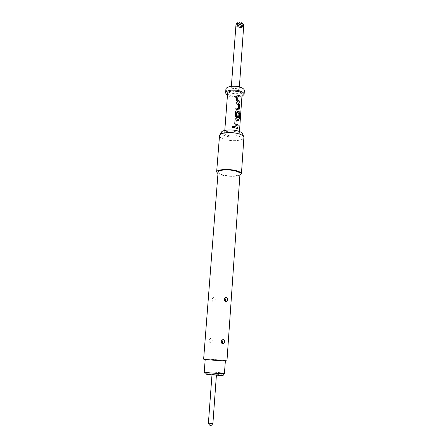 <?xml version="1.0" encoding="UTF-8"?>
<svg xmlns="http://www.w3.org/2000/svg" width="448" height="448" viewBox="0 0 448 448"><rect width="100%" height="100%" fill="white"/><g stroke="black" fill="none" stroke-linecap="round" stroke-linejoin="round"><path stroke-width="0.34" stroke-dasharray="2.24 1.68" d="M240.15 97.115L238.006 96.281M239.775 102.374L237.44 101.539L236.454 100.139M238.638 104.518L236.158 103.88L236.27 102.676M238.582 104.541L238.347 108.601M238.386 109.866L235.799 109.155M238.33 109.883L238.778 109.911M239.73 118.558L239.165 118.188L239.467 113.266L236.863 112.168M238.202 117.824L236.331 117.326M238.084 113.165L237.77 116.648M238.459 120.747L236.298 119.974M238.078 126.095L235.721 125.322L234.724 123.917M237.894 128.716L234.45 127.697M243.79 25.682L243.65 26.902L243.471 25.962L242.648 26.51L241.853 28.09L240.638 26.37L239.047 28.19L238.302 26.662L237.126 26.191L236.477 27.154L236.09 24.539M237.401 88.81C234.058 88.054 231.963 88.346 231.112 89.695L232.876 91.185C236.197 91.935 238.286 91.633 239.142 90.283L237.401 88.81M225.898 89.264C225.91 90.614 227.27 91.756 229.981 92.697C235.592 94.685 244.412 93.447 244.362 90.619M227.444 95.441L229.701 96.426C234.209 97.698 238.28 97.72 241.926 96.505M224.487 373.447L222.835 373.038C217.946 372.249 203.885 371.431 204.243 371.958M223.726 360.422L225.378 360.718C225.898 361.06 211.45 360.13 206.73 359.514L205.223 359.234C204.848 358.904 218.848 359.806 223.726 360.422M205.139 373.834C205.229 373.374 217.571 374.102 221.855 374.814L223.328 375.172M215.421 374.707L212.022 374.36L215.421 374.707M210.358 342.922C208.471 341.393 208.522 339.858 210.51 338.318L210.706 338.318C212.789 339.858 212.744 341.393 210.56 342.922L210.358 342.922M211.086 340.06L211.036 341.258L210.51 338.318M213.444 302.047C211.585 300.462 211.635 298.967 213.59 297.556L213.786 297.567C215.835 299.141 215.785 300.636 213.64 302.053L213.444 302.047M214.161 299.202L214.116 300.373L213.59 297.556M218.086 172.11C218.142 173.186 219.789 174.138 223.037 174.961C229.729 176.697 240.117 175.974 239.988 173.718M203.638 359.122L209.132 359.218C216.362 359.593 227.282 360.578 226.962 360.836M219.458 135.727C219.503 137.189 221.334 138.454 224.958 139.518C232.417 141.747 244.048 140.582 243.947 137.525M217.963 173.645L222.258 175.218C229.359 176.669 235.234 176.68 239.882 175.252M221.295 132.406C220.954 133.818 222.527 135.05 226.016 136.102C232.887 138.202 243.572 136.881 242.609 133.969M227.618 93.206C227.623 94.242 228.693 95.127 230.81 95.855C235.211 97.401 242.133 96.449 242.088 94.27M236.068 131.841C231.566 130.435 224.482 131.186 224.588 133.028C224.61 133.913 225.702 134.674 227.858 135.324C232.338 136.685 239.333 135.962 239.266 134.103C239.249 133.246 238.185 132.49 236.068 131.841M240.565 24.41L239.406 25.189L239.243 22.4M240.402 24.108L239.406 25.189L239.988 23.822L241.987 26.23L241.78 22.613M243.152 25.458L239.047 28.19M243.068 25.066L241.987 26.23L242.558 24.864L243.471 25.962M242.648 26.51L242.558 24.864L240.195 27.423L240.638 26.37M236.152 24.618L237.619 26.387L236.477 27.154M238.302 26.662L238.207 25.021L240.195 27.423L237.619 26.387L238.207 25.021L237.126 26.191M241.853 28.09L240.195 27.423L239.988 23.822L237.619 26.387L237.401 22.77M243.65 26.902L239.406 25.189L237.619 26.387L235.95 25.715M238.202 23.738L239.406 25.189L237.731 24.511M234.539 126.493L234.427 127.719M232.221 126.896L233.682 127.35M235.351 118.938L234.702 123.945M235.911 111.014L235.306 115.948M235.278 115.976L236.298 117.348M235.889 107.94L235.771 109.183M237.02 95.295L236.432 100.167M212.901 423.41L208.41 423.08M211.036 341.258L210.56 342.922M214.116 300.373L213.64 302.053M231.364 86.341L231.112 89.695M216.406 375.172L216.44 374.685M243.706 136.623L243.914 137.138M224.784 130.43L224.588 133.028M239.45 131.51L239.266 134.103M219.828 134.87L219.542 135.352M221.693 340.088L221.435 340.609M211.982 374.847L212.022 374.36M239.383 86.929L239.142 90.283"/><path stroke-width="0.67" d="M233.682 127.35L233.8 126.997C233.352 125.95 232.826 125.894 232.226 126.84L232.221 126.896M233.822 126.974C233.363 125.922 232.831 125.866 232.226 126.812L232.221 126.913C232.478 127.646 232.949 127.814 233.632 127.411L233.8 126.997M240.089 97.082L240.173 95.928L237.905 95.066L237.02 95.295M239.714 102.34L239.798 101.181L237.608 100.268L237.944 96.309M238.778 109.911L239.232 109.116L239.534 104.882L238.801 103.382L236.27 102.676M238.291 108.623L235.889 107.94L235.799 109.155L238.7 109.922L239.294 109.105L239.596 104.866L238.851 103.359L238.14 103.107L236.275 102.642L236.186 103.852L238.694 104.625L238.414 108.545L235.883 107.974M239.73 118.558L240.089 113.529L239.652 111.978L236.169 110.835L235.614 111.675L235.306 115.948L236.331 117.326L238.118 117.835L238.728 117.006L238.98 113.512L238.084 113.126L237.793 116.648L236.527 116.301L236.779 112.23L239.54 113.254L239.232 118.177L239.798 118.625L240.162 113.523L239.725 111.966L236.807 110.779M238.202 117.824L238.666 117.018L238.913 113.529L238.084 113.165M238.403 120.719L238.487 119.538L236.197 118.737L235.351 118.938M238.017 126.067L238.101 124.88L235.889 124.029L236.23 119.997M237.832 128.682L237.916 127.501L234.539 126.493M236.152 24.618L235.95 25.715L236.314 23.951L237.132 23.397L237.731 24.511L239.243 22.4L240.565 24.41L241.517 23.234L242.704 23.716L243.152 25.458L243.807 24.259L243.068 25.066M241.926 96.505L244.098 94.394L244.362 90.619C244.362 89.314 243.04 88.189 240.397 87.237C234.746 85.182 225.792 86.47 225.898 89.264L225.607 93.038L227.444 95.441M244.098 94.394C244.098 93.106 242.771 91.991 240.122 91.05C234.466 89.018 225.495 90.278 225.607 93.038M205.206 359.419L204.243 371.958L205.75 372.344C210.213 373.094 223.899 373.934 224.42 373.498L225.366 360.903M223.328 375.172L223.278 375.245C222.79 375.659 210.504 374.914 206.483 374.22L205.139 373.834M222.863 343.935C224.986 342.658 225.165 341.085 223.401 339.22L221.441 340.609C221.01 342.188 221.418 343.286 222.667 343.907L222.863 343.935M222.544 340.906L222.41 342.132L223.401 339.22M225.87 301.773C227.954 300.63 228.133 299.107 226.397 297.192L226.201 297.153C223.905 298.301 223.726 299.83 225.674 301.734L225.87 301.773M225.546 298.883L225.417 300.076L226.397 297.192M239.988 173.718C239.954 172.687 238.364 171.752 235.211 170.918C228.452 169.114 217.868 169.887 218.086 172.11L203.638 359.122C203.202 359.363 214.351 360.377 221.665 360.752L226.962 360.836L239.988 173.718M239.882 175.252L241.438 173.813L243.914 137.138C243.555 135.873 241.802 134.758 238.655 133.806C231.521 131.6 220.22 132.558 219.542 135.352L216.636 171.987L217.963 173.645M241.438 173.813C241.405 172.642 239.602 171.584 236.04 170.643C228.385 168.594 216.384 169.473 216.636 171.987M243.706 136.623L242.609 133.969C242.29 132.843 240.755 131.858 238.006 131.018C231.778 129.074 221.917 129.926 221.295 132.406L219.828 134.87M239.45 131.51L242.088 94.27C242.082 93.257 241.046 92.383 238.963 91.65C234.539 90.065 227.534 91.045 227.618 93.206L224.784 130.43M237.978 127.484L237.894 128.716L234.45 127.697L234.539 126.465L237.916 127.501M235.626 118.759L238.549 119.526L238.459 120.747L236.214 120.036L235.928 124.006L238.168 124.869L238.078 126.095L235.754 125.3L234.724 123.917L235.038 119.622L235.598 118.782M237.25 95.122L240.234 95.911L240.15 97.115L237.927 96.342L237.647 100.246L239.859 101.164L239.775 102.374L237.479 101.517L236.454 100.139L236.762 95.917L237.227 95.144M237.714 116.665L236.566 116.273M241.517 23.234L241.78 22.613L240.402 24.108M241.78 22.613L242.704 23.716M243.807 24.259L239.383 86.929M237.132 23.397L237.401 22.77L236.314 23.951M237.401 22.77L238.202 23.738M236.768 110.802L235.911 111.014M236.454 116.2L236.779 112.23M211.982 374.847L208.41 423.08L211.848 423.584L212.901 423.41L216.406 375.172M222.41 342.132L222.667 343.907M225.417 300.076L225.674 301.734M235.945 25.178L231.364 86.341M223.278 375.245L224.42 373.498M208.41 423.08C209.681 426.216 211.182 426.322 212.901 423.41M205.178 373.918L204.299 372.019"/></g></svg>
